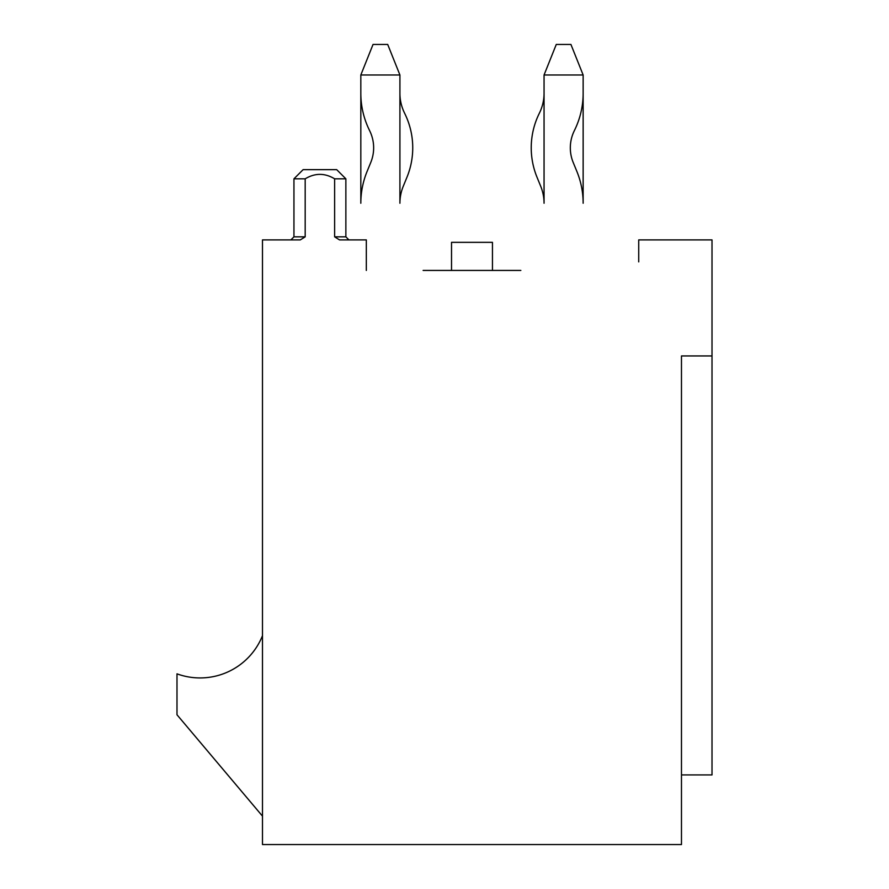 <?xml version="1.0" encoding="UTF-8"?>
<svg xmlns="http://www.w3.org/2000/svg" width="889" height="889" viewBox="0 0 889 889"><rect width="100%" height="100%" fill="white"/><g stroke="black" fill="none" stroke-linecap="round" stroke-linejoin="round"><path stroke-width="1.33" d="M520.843 270.434L423.12 270.434M638.724 261.877L638.724 239.897L712.011 239.897L712.011 355.944L681.474 355.944L681.474 417.019M366.324 270.434L366.324 239.897L339.52 239.897L334.631 236.841L345.865 236.841L348.91 239.897M305.183 178.822L293.948 178.822L303.105 169.655L336.698 169.655L345.865 178.822L334.631 178.822C324.807 172.899 314.995 172.899 305.183 178.822L305.183 236.841L300.293 239.897L262.488 239.897L262.488 844.55L681.474 844.55L681.474 355.944M277.757 239.897L290.892 239.897L293.948 236.841L305.183 236.841M334.631 178.822L334.631 236.841M262.488 816.146L176.989 714.767L176.989 673.84A67.186 67.186 0 0 0 262.488 635.668M451.523 270.434L451.523 242.341L492.45 242.341L492.45 270.434M712.011 355.944L712.011 774.919L681.474 774.919M544.057 203.248A44.728 44.728 0 0 0 540.723 186.323A44.728 44.728 0 0 1 544.057 203.248A44.728 44.728 0 0 0 540.723 186.323L537.012 177.222A77.654 77.654 0 0 1 538.823 114.325L539.712 112.481A44.45 44.45 0 0 0 544.057 93.312L544.057 74.987L556.27 44.45L570.927 44.45L583.14 74.987L583.14 93.312A83.544 83.544 0 0 1 574.972 129.35L574.094 131.194A38.571 38.571 0 0 0 573.183 162.42L576.905 171.521A83.822 83.822 0 0 1 583.14 203.248L583.14 74.987L544.057 74.987L544.057 203.248A44.728 44.728 0 0 0 540.723 186.323L537.012 177.222M399.917 203.248A44.728 44.728 0 0 1 403.239 186.323L406.962 177.222A77.654 77.654 0 0 0 405.14 114.325L404.262 112.481A44.45 44.45 0 0 1 399.917 93.312L399.917 74.987L360.823 74.987L360.823 93.312A83.544 83.544 0 0 0 369.002 129.35L369.88 131.194A38.571 38.571 0 0 1 370.78 162.42L367.057 171.521A83.822 83.822 0 0 0 360.823 203.248L360.823 74.987L373.036 44.45L387.704 44.45L399.917 74.987L399.917 203.248A44.728 44.728 0 0 1 403.239 186.323L406.962 177.222M539.712 112.481A44.45 44.45 0 0 0 544.057 93.312A44.45 44.45 0 0 1 539.712 112.481A44.45 44.45 0 0 0 544.057 93.312M404.262 112.481A44.45 44.45 0 0 1 399.917 93.312A44.45 44.45 0 0 0 404.262 112.481A44.45 44.45 0 0 1 399.917 93.312M583.14 74.987L570.927 44.45L556.27 44.45L544.057 74.987L583.14 74.987M399.917 74.987L360.823 74.987L373.036 44.45L387.704 44.45L399.917 74.987M345.865 178.822L345.865 236.841M293.948 178.822L293.948 236.841"/></g></svg>
